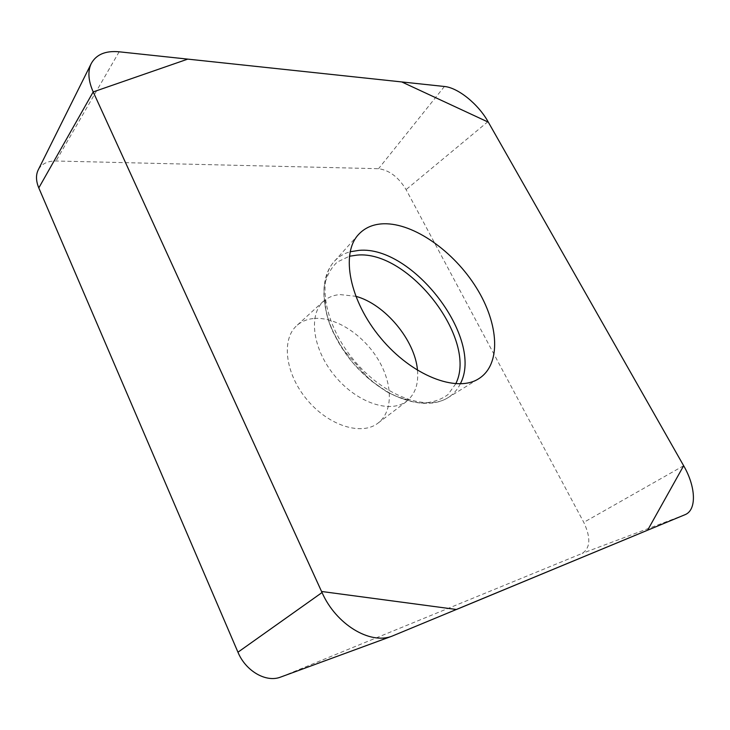 <?xml version="1.0" encoding="UTF-8"?>
<svg xmlns="http://www.w3.org/2000/svg" width="730" height="730" viewBox="0 0 730 730"><rect width="100%" height="100%" fill="white"/><g stroke="black" fill="none" stroke-linecap="round" stroke-linejoin="round"><path stroke-width="0.55" stroke-dasharray="3.65 2.74" d="M393.698 635.52L281.068 676.92M281.497 676.746L582.148 553.413C590.433 548.075 590.981 537.727 583.781 522.37L406.09 189.608C398.507 177.144 389.327 170.181 378.541 168.703L56 161.001C47.532 160.929 41.628 163.858 38.288 169.78M313.197 318.535C306.746 319.247 301.289 321.592 296.818 325.571C281.114 339.249 285.129 373.669 307.02 399.702C328.701 425.909 361.843 436.038 378.113 423.044C393.716 411.045 392.704 382.511 377.3 358.138C362.016 333.71 334.386 316.263 313.197 318.535M684.913 514.741L582.148 553.413M460.292 383.87C457.427 389.802 453.266 394.437 447.828 397.777C426.101 411.583 383.396 395.751 354.105 360.428C324.613 325.27 316.71 280.42 334.194 261.523C338.455 256.768 343.757 253.52 350.108 251.768M119.163 51.803L56 161.001M444.424 86.487L378.541 168.703M488.005 121.6L406.09 189.608M683.654 465.731L583.781 522.37M417.496 370.356C418.673 384.026 415.096 394.273 406.756 401.099C390.732 413.928 357.335 403.133 335.106 376.279C312.677 349.588 308.051 314.794 323.545 301.335C327.952 297.411 333.373 295.157 339.824 294.564L355.72 296.289M455.739 383.798L447.946 394.601C440.801 399.921 431.996 402.759 421.538 403.088C410.37 401.856 398.635 397.987 386.343 391.49C374.116 383.569 362.728 373.751 352.198 362.025C342.552 349.551 334.933 336.594 329.339 323.144C325.151 309.876 323.454 297.648 324.239 286.434C326.447 276.205 330.818 268.056 337.333 261.988L349.36 256.257M358.32 234.732L334.194 261.523C315.15 282.674 323.28 327.441 352.198 362.025C381.024 396.682 423.601 412.715 447.828 397.777L478.524 378.852M378.113 423.044L408.681 399.857L397.978 397.102L388.378 392.676L370.42 380.312L342.005 348.265L332.478 330.982C329.166 322.979 326.94 316.026 325.808 310.113L325.124 299.665L296.818 325.571"/><path stroke-width="1.09" d="M281.068 676.92L280.347 677.184C265.921 682.723 245.618 670.97 237.953 652.209L38.8 187.911C35.998 181.15 35.761 175.246 38.088 170.181L38.288 169.78M322.04 592.541L93.203 91.916C88.303 80.829 87.609 71.458 91.113 63.793C96.068 54.531 105.412 50.534 119.163 51.803L444.424 86.487C458.029 87.673 478.342 104.189 488.005 121.6L683.654 465.731L488.333 122.175L401.737 81.933L187.747 59.121L93.203 91.916L321.556 591.473L456.478 609.486L647.62 530.208L683.654 465.731C695.891 486.709 696.977 510.161 684.913 514.741L391.928 636.195C369.809 644.836 335.891 624.196 322.04 592.541L237.953 652.209M383.825 223.763C373.212 224.073 364.708 227.724 358.32 234.732C340.527 253.894 349.497 300.833 380.804 338.163C411.902 375.658 456.469 392.913 478.524 378.852C501.556 364.735 499.092 324.01 476.389 287.748C453.859 251.394 413.965 223.061 383.825 223.763M93.203 91.916L38.8 187.911M350.108 251.768L359.05 250.363C412.705 245.289 484.355 339.012 460.292 383.87M355.72 296.289C384.856 303.963 415.178 340.317 417.496 370.356M349.36 256.257L357.134 255.099C408.891 249.97 478.186 339.779 455.739 383.798M280.347 677.184L391.928 636.195M38.088 170.181L91.113 63.793"/></g></svg>
